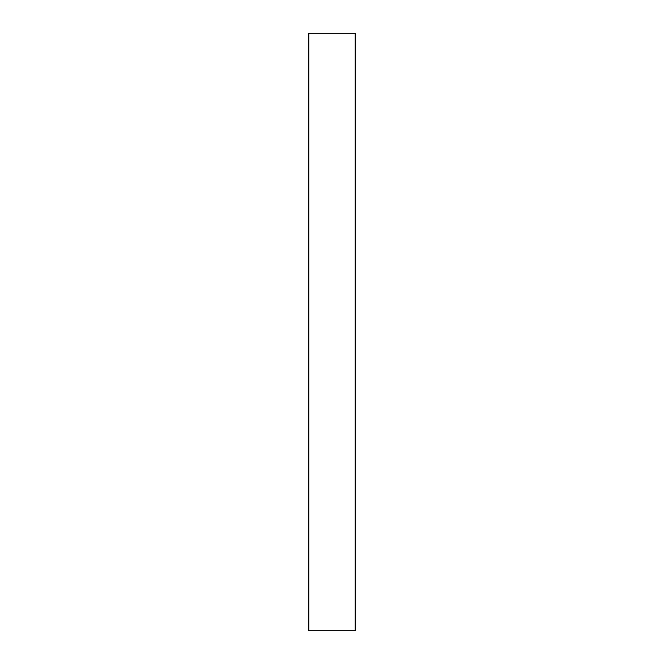 <?xml version="1.0" encoding="UTF-8"?>
<svg xmlns="http://www.w3.org/2000/svg" width="664" height="664" viewBox="0 0 664 664"><rect width="100%" height="100%" fill="white"/><g stroke="black" fill="none" stroke-linecap="round" stroke-linejoin="round"><path stroke-width="1" d="M355.165 33.2L308.835 33.2L308.835 630.8L355.165 630.8L355.165 33.2"/></g></svg>
